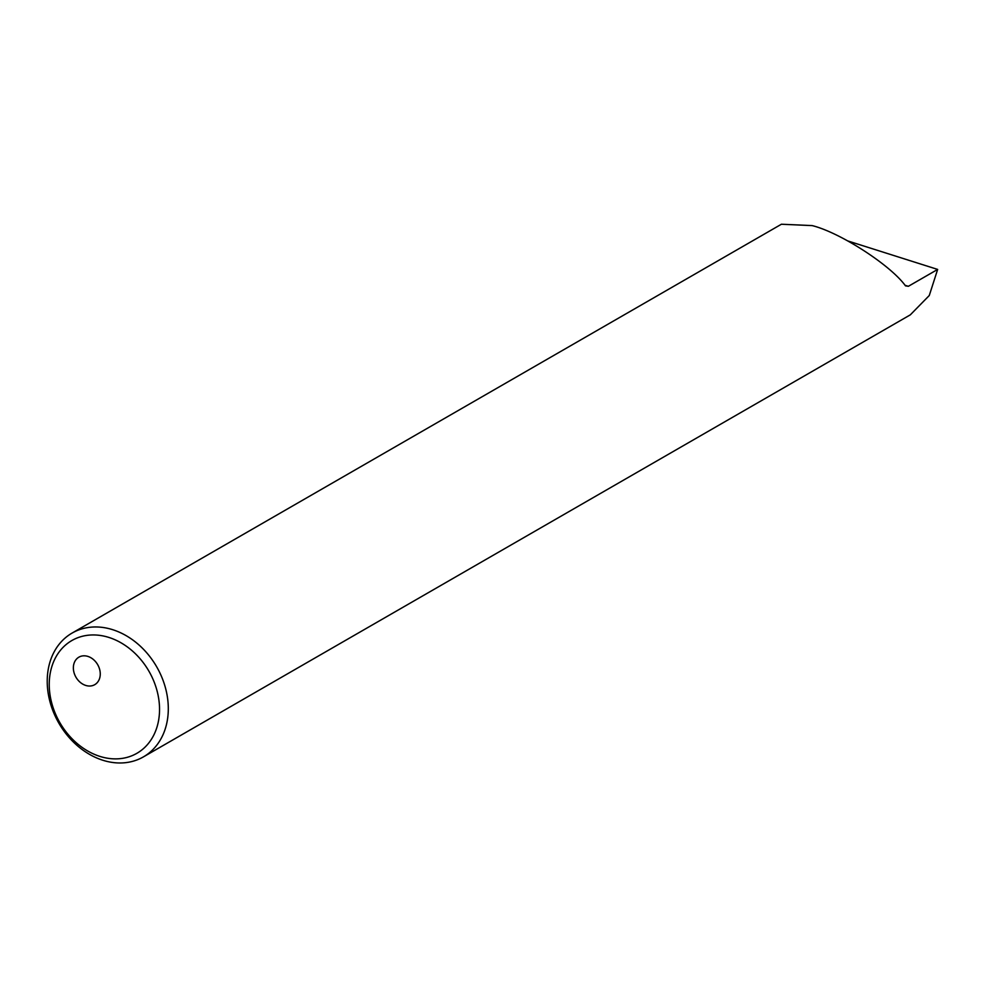 <?xml version="1.0" encoding="UTF-8"?>
<svg xmlns="http://www.w3.org/2000/svg" width="987" height="987" viewBox="0 0 987 987"><rect width="100%" height="100%" fill="white"/><g stroke="black" fill="none" stroke-linecap="round" stroke-linejoin="round"><path stroke-width="1.48" d="M87.67 656.343A15.878 12.547 -120 0 0 78.886 657.169A15.878 12.547 -120 0 0 73.889 672.122A15.878 12.547 -120 0 0 85.943 685.496A15.878 12.547 -120 0 0 94.74 684.67A15.878 12.547 -120 0 0 99.724 669.704A15.878 12.547 -120 0 0 87.67 656.343M100.834 756.684A65.093 51.435 -120 0 0 159.425 713.28A65.093 51.435 -120 0 0 107.941 637.146A65.093 51.435 -120 0 0 49.35 680.549A65.093 51.435 -120 0 0 100.834 756.684M111.654 629.373A71.434 56.444 60 0 1 165.89 689.531A71.434 56.444 60 0 1 143.436 756.869A71.434 56.444 60 0 1 103.869 760.57A71.434 56.444 60 0 1 49.634 700.412A71.434 56.444 60 0 1 72.088 633.074A71.434 56.444 60 0 1 111.654 629.373M143.436 756.869L910.322 314.841L929.273 295.52L937.65 269.426L908.385 286.292L905.498 285.86C890.508 265.071 840.06 232.5 812.19 225.604L781.408 224.234L72.088 633.074M847.993 241.001L937.65 269.426M905.03 285.292L908.385 286.292"/></g></svg>
